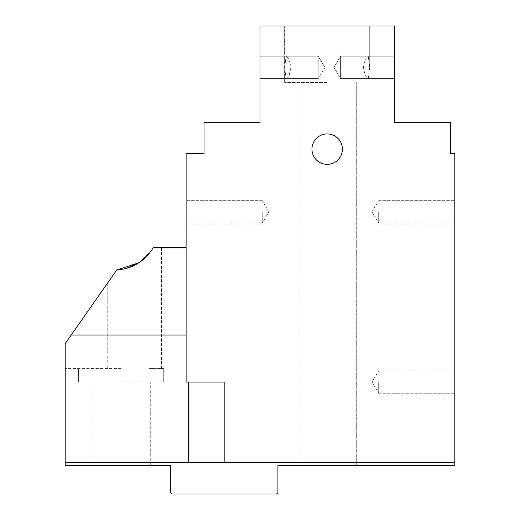 <?xml version="1.0" encoding="UTF-8"?>
<svg xmlns="http://www.w3.org/2000/svg" width="520" height="520" viewBox="0 0 520 520"><rect width="100%" height="100%" fill="white"/><g stroke="black" fill="none" stroke-linecap="round" stroke-linejoin="round"><path stroke-width="0.39" stroke-dasharray="2.6 1.95" d="M454.812 211.855L454.812 223.054L454.812 211.855M378.677 211.855L378.677 223.054L378.677 211.855M454.812 382.038L454.812 393.237L454.812 382.038M378.677 382.038L378.677 393.237L378.677 382.038M311.948 149.156A15.229 15.229 0 0 0 327.178 164.385A15.229 15.229 0 0 0 342.407 149.156A15.229 15.229 0 0 1 327.178 164.385A15.229 15.229 0 0 1 311.948 149.156A15.229 15.229 0 0 1 327.178 133.933A15.229 15.229 0 0 1 342.407 149.156A15.229 15.229 0 0 1 327.178 164.385A15.229 15.229 0 0 1 311.948 149.156A15.229 15.229 0 0 1 327.178 133.933A15.229 15.229 0 0 1 342.407 149.156A15.229 15.229 0 0 0 327.178 133.933A15.229 15.229 0 0 0 311.948 149.156M327.178 82.427L284.628 82.427L327.178 82.427M327.178 465.426L298.064 465.426L327.178 465.426M318.221 78.624L318.221 67.425L318.221 78.624L318.221 67.425L318.221 78.624L318.221 67.425L318.221 78.624L318.221 67.425L318.221 78.624L260 78.624L260 67.425L260 78.624L260 67.425L260 78.624L260 67.425L260 78.624L260 67.425L260 78.624L260 67.425L260 78.624L260 67.425L260 78.624L318.221 78.624L260 78.624L286.13 78.624L284.628 67.425L286.13 78.624L289.12 75.433L290.999 67.425L289.12 75.439L286.13 78.624L260 78.624L318.221 78.624L324.948 67.425L318.221 56.232L318.221 67.425L318.221 56.232L318.221 67.425L318.221 56.232L318.221 67.425L318.221 56.232L318.221 67.425L318.221 56.232L260 56.232L260 67.425L260 56.232L260 67.425L260 56.232L260 67.425L260 56.232L260 67.425L260 56.232L260 67.425L260 56.232L260 67.425L260 56.232L318.221 56.232L260 56.232L286.13 56.232L284.628 67.425L286.13 56.232L289.12 59.423L290.999 67.425L289.12 59.41L286.13 56.232L260 56.232L318.221 56.232L324.948 67.425L318.221 78.624M327.178 26L284.628 26L327.178 26M394.355 67.425L394.355 78.624L394.355 67.425M369.72 67.425L368.225 78.624L365.235 75.433L363.35 67.425L365.235 75.439L368.225 78.624L369.72 67.425L368.225 56.232L369.72 67.425L369.72 26L369.72 67.425M340.613 78.624L340.613 67.425L340.613 78.624L340.613 67.425L340.613 78.624L340.613 67.425L340.613 78.624L340.613 67.425L340.613 78.624L394.355 78.624L340.613 78.624L394.355 78.624L340.613 78.624L333.885 67.425L340.613 56.232L340.613 67.425L340.613 56.232L340.613 67.425L340.613 56.232L340.613 67.425L340.613 56.232L340.613 67.425L340.613 56.232L394.355 56.232L368.225 56.232L365.235 59.423L363.35 67.425L365.235 59.41L368.225 56.232L394.355 56.232L340.613 56.232L394.355 56.232L340.613 56.232L333.885 67.425L340.613 78.624M186.108 211.855L186.108 223.054L186.108 211.855M262.236 211.855L262.236 223.054L262.236 211.855M121.166 382.038L163.716 382.038L121.166 382.038M121.166 465.426L150.28 465.426L121.166 465.426M121.166 368.602L65.189 368.602L65.189 343.623L65.189 368.602L121.166 368.602M65.189 462.651L65.189 465.426L170.43 465.426L170.43 492.654L171.775 494L276.569 494L277.914 492.654L277.914 465.426L454.812 465.426L454.812 462.651L65.189 462.651L454.812 462.651L65.189 462.651L65.189 343.623L116.727 270.017L65.189 343.623L107.731 282.861L107.731 368.602L107.731 282.861L116.727 270.017C132.645 268.71 144.82 261.267 153.238 247.683L161.473 247.683L153.238 247.683L149.162 253.591M224.172 462.651L224.172 382.038L188.344 382.038L224.172 382.038L224.172 462.651L224.172 382.038L186.108 382.038L188.344 382.038L186.108 382.038L186.108 153.634L204.022 153.634L204.022 122.284L260 122.284L260 26L394.355 26L394.355 122.284L450.333 122.284L450.333 153.634L454.812 153.634L454.812 462.651M186.108 335.017L71.214 335.017M186.108 247.683L153.238 247.683M151.606 250.296L139.139 262.652M161.473 247.683L161.473 368.602L149.026 368.602L163.716 368.602L161.473 368.602L161.473 247.683M126.295 268.483L116.727 270.017M149.026 368.602L163.716 368.602L149.026 368.602M188.344 382.038L188.344 462.651M378.677 223.054L454.812 223.054L378.677 223.054L371.95 211.855L378.677 223.054M378.677 393.237L454.812 393.237L378.677 393.237L371.95 382.038L378.677 393.237M298.064 465.426L298.064 82.427L298.064 465.426M284.628 82.427L284.628 26L284.628 82.427M262.236 223.054L186.108 223.054L262.236 223.054L268.964 211.855L262.236 223.054M92.059 465.426L92.059 382.038L92.059 465.426M78.624 382.038L78.624 368.602L78.624 382.038M378.677 200.661L454.812 200.661L378.677 200.661L371.95 211.855L378.677 200.661M378.677 370.844L454.812 370.844L378.677 370.844L371.95 382.038L378.677 370.844M356.285 465.426L356.285 82.427L356.285 465.426M262.236 200.661L186.108 200.661L262.236 200.661L268.964 211.855L262.236 200.661M324.948 67.425L318.221 56.232L324.948 67.425M333.885 67.425L340.613 56.232L333.885 67.425M150.28 465.426L150.28 382.038L150.28 465.426M163.716 382.038L163.716 368.602L163.716 382.038"/><path stroke-width="0.78" d="M342.407 149.156A15.229 15.229 0 0 1 327.178 164.385A15.229 15.229 0 0 1 311.948 149.156A15.229 15.229 0 0 1 327.178 133.933A15.229 15.229 0 0 1 342.407 149.156M454.812 462.651L454.812 153.634L450.333 153.634L450.333 122.284L394.355 122.284L394.355 26L260 26L260 122.284L204.022 122.284L204.022 153.634L186.108 153.634L186.108 382.038L224.172 382.038L224.172 462.651L454.812 462.651L454.812 465.426L277.914 465.426L277.914 492.654L276.569 494L171.775 494L170.43 492.654L170.43 465.426L65.189 465.426L65.189 462.651L224.172 462.651M65.189 462.651L65.189 343.623L71.214 335.017L186.108 335.017M186.108 247.683L153.238 247.683L151.606 250.296M71.214 335.017L116.727 270.017C132.645 268.71 144.82 261.267 153.238 247.683M139.139 262.652L116.727 270.017M149.162 253.591L139.431 262.464L126.295 268.483M188.344 462.651L188.344 382.038"/></g></svg>
